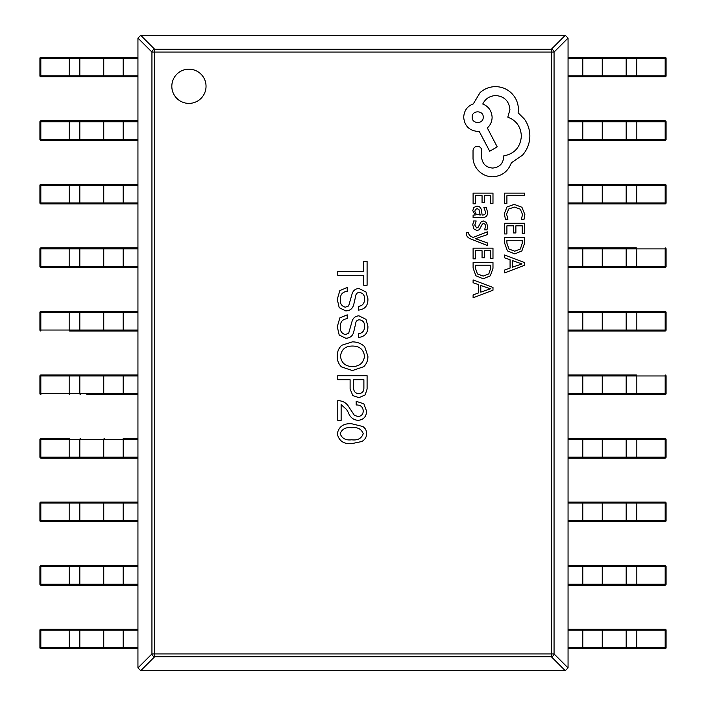 <?xml version="1.0" encoding="UTF-8"?>
<svg xmlns="http://www.w3.org/2000/svg" width="706" height="706" viewBox="0 0 706 706"><rect width="100%" height="100%" fill="white"/><g stroke="black" fill="none" stroke-linecap="round" stroke-linejoin="round"><path stroke-width="1.06" d="M171.823 86.291A17.103 17.103 0 0 0 188.934 103.394A17.103 17.103 0 0 0 206.037 86.291A17.103 17.103 0 0 0 188.934 69.188A17.103 17.103 0 0 0 171.823 86.291M337.283 433.705C338.88 440.906 343.69 444.215 351.712 443.642L361.64 441.55C364.87 439.917 366.529 437.296 366.608 433.705C366.635 430.589 365.355 428.189 362.76 426.495L351.712 423.768C343.69 423.185 338.88 426.503 337.283 433.705M356.195 401.299L356.195 404.979C360.431 404.838 362.778 406.762 363.246 410.751C363.193 414.21 361.49 416.125 358.118 416.522L354.43 415.402L349.143 407.388C346.655 402.967 342.86 400.726 337.768 400.655L337.768 420.361L341.13 420.361L341.13 404.662L346.575 409.471L348.34 412.516C350.017 417.246 353.221 419.858 357.96 420.361C363.44 419.841 366.326 416.796 366.608 411.227L363.89 403.858L356.195 401.299M337.768 379.713L350.105 379.713L350.105 389.006L352.832 395.581L358.922 397.663L365.17 394.936L367.094 389.006L367.094 375.707L337.768 375.707L337.768 379.713M341.448 366.873L352.347 370.562L363.722 366.714C366.608 363.864 367.994 360.387 367.897 356.301L364.684 346.681C361.225 343.46 357.112 341.863 352.347 341.88L341.775 345.243C338.633 348.226 337.133 351.915 337.283 356.301C337.168 360.448 338.553 363.969 341.448 366.873M358.595 333.761L358.595 337.442C365.064 336.638 368.161 332.844 367.897 326.066L365.973 319.333L358.922 315.811C355.109 316.138 352.762 318.221 351.87 322.06L348.658 333.276L345.296 334.556C341.616 333.523 339.965 330.902 340.327 326.71C340.266 321.848 342.56 319.183 347.22 318.697L347.22 314.85L339.851 317.894L337.283 326.71L339.207 335.041L345.781 338.245C350.105 338.112 352.779 335.924 353.794 331.679L355.709 323.339C355.974 321.106 357.201 319.933 359.398 319.818C362.99 320.33 364.702 322.518 364.525 326.384C364.57 330.629 362.593 333.091 358.595 333.761M358.595 306.404L358.595 310.093C365.064 309.29 368.161 305.495 367.897 298.717L365.973 291.984L358.922 288.463C355.109 288.78 352.762 290.863 351.87 294.711L348.658 305.927L345.296 307.207C341.616 306.175 339.965 303.554 340.327 299.353C340.266 294.499 342.56 291.834 347.22 291.349L347.22 287.501L339.851 290.545L337.283 299.353L339.207 307.692L345.781 310.896C350.105 310.764 352.779 308.575 353.794 304.321L355.709 295.99C355.974 293.758 357.201 292.584 359.398 292.469C362.99 292.981 364.702 295.17 364.525 299.035C364.57 303.28 362.593 305.733 358.595 306.404M367.094 261.529L363.722 261.529L363.722 271.457L337.768 271.457L337.768 275.305L363.722 275.305L363.722 285.242L367.094 285.242L367.094 261.529M568.056 38.089L554.06 52.076A2.93 2.656 -135 0 0 551.28 49.296L565.277 35.3L568.056 38.089L568.056 667.911L565.277 670.7L551.28 656.704A2.93 2.656 -45 0 0 554.06 653.924L568.056 667.911M140.723 35.3L154.72 49.296A2.93 2.656 135 0 0 151.94 52.076L137.944 38.089L140.723 35.3L565.277 35.3M137.944 667.911L151.94 653.924A2.93 2.656 45 0 0 154.72 656.704L140.723 670.7L137.944 667.911L137.944 38.089M565.277 670.7L140.723 670.7M364.525 356.301C363.484 363.043 359.425 366.458 352.347 366.555C345.393 366.396 341.439 362.972 340.486 356.301C341.342 349.523 345.296 346.108 352.347 346.046C359.522 346.037 363.581 349.461 364.525 356.301M353.627 379.713L363.89 379.713L363.89 387.726C363.969 391.318 362.319 393.286 358.922 393.657C355.277 393.374 353.512 391.345 353.627 387.568L353.627 379.713M363.246 433.705C361.428 438.55 357.58 440.579 351.712 439.794C345.878 440.553 342.031 438.523 340.168 433.705C342.048 428.957 345.887 426.98 351.712 427.774C357.527 426.98 361.366 428.957 363.246 433.705M69.241 648.708L69.17 630.131L40.824 630.131L40.824 647.729L123.197 647.729L123.197 648.708L137.944 648.708L41.433 648.708M40.886 648.708L40.824 647.729L39.915 647.729A0.98 0.98 0 0 0 40.886 648.708A0.98 0.971 90 0 1 39.915 647.729L39.915 630.131A0.98 0.971 90 0 1 40.886 629.152L137.944 629.152M86.82 629.152L69.788 629.152M123.197 629.152L123.197 647.729L137.944 647.729L137.944 630.131L69.17 630.131L69.241 629.152M69.241 585.168L69.17 566.591L40.824 566.591L40.824 584.189L123.197 584.189L123.197 585.168L137.944 585.168L40.886 585.168A0.98 0.971 90 0 1 39.915 584.189L39.915 566.591A0.98 0.971 90 0 1 40.886 565.612L137.944 565.612M86.82 565.612L69.788 565.612M123.197 565.612L123.197 584.189L137.944 584.189L137.944 566.591L69.17 566.591L69.241 565.612M137.944 521.628L41.433 521.628M40.886 521.628L40.824 520.649L69.17 520.649L69.17 503.051L40.824 503.051L40.824 520.649L39.915 520.649A0.98 0.98 0 0 0 40.886 521.628A0.98 0.971 90 0 1 39.915 520.649L39.915 503.051A0.98 0.971 90 0 1 40.886 502.072L137.944 502.072M86.82 502.072L69.788 502.072M86.82 521.628L110.745 521.628M69.241 521.628L69.17 520.649L137.944 520.649L137.944 503.051L69.17 503.051L69.241 502.072M137.944 458.088L41.433 458.088M40.886 458.088L40.824 457.109L69.17 457.109L69.17 439.511L40.824 439.511L40.824 457.109L39.915 457.109A0.98 0.98 0 0 0 40.886 458.088A0.98 0.971 90 0 1 39.915 457.109L39.915 439.511A0.98 0.971 90 0 1 40.886 438.532L69.788 438.532M69.788 458.088L86.82 458.088M69.241 458.088L69.17 457.109L123.197 457.109L123.197 438.532L137.944 438.532M123.197 458.088L123.197 457.109L137.944 457.109L137.944 439.511L69.17 439.511L69.241 438.532M137.944 394.548L86.82 394.548M40.886 394.548L40.824 393.569L69.17 393.569L69.17 375.971L40.824 375.971L40.824 393.569L39.915 393.569A0.98 0.98 0 0 0 40.886 394.548A0.98 0.971 90 0 1 39.915 393.569L39.915 375.971A0.98 0.971 90 0 1 40.886 374.992L137.944 374.992M86.82 374.992L69.788 374.992L69.859 375.971M69.241 394.548L69.17 393.569L137.944 393.569L137.944 375.971L69.17 375.971L69.241 374.992M137.944 331.008L69.788 331.008M40.886 331.008L40.824 330.029L69.17 330.029L69.17 312.431L40.824 312.431L40.824 330.029L39.915 330.029A0.98 0.98 0 0 0 40.886 331.008A0.98 0.971 90 0 1 39.915 330.029L39.915 312.431A0.98 0.971 90 0 1 40.886 311.452L137.944 311.452M69.241 331.008L69.17 330.029L137.944 330.029L137.944 312.431L69.17 312.431L69.241 311.452M41.433 267.468L86.82 267.468M137.944 267.468L40.886 267.468A0.98 0.971 90 0 1 39.915 266.489L39.915 248.891A0.98 0.971 90 0 1 40.886 247.912L137.944 247.912M86.82 247.912L40.886 247.912A0.98 0.98 0 0 0 39.915 248.891L40.824 248.891L40.824 266.489L69.17 266.489L69.17 248.891L40.824 248.891L40.886 247.912M69.241 267.468L69.17 266.489L137.944 266.489L137.944 248.891L69.17 248.891L69.241 247.912M69.241 203.928L69.17 185.351L40.824 185.351L40.824 202.949L123.197 202.949L123.197 203.928L137.944 203.928L41.433 203.928M40.886 203.928L40.824 202.949L39.915 202.949A0.98 0.98 0 0 0 40.886 203.928A0.98 0.971 90 0 1 39.915 202.949L39.915 185.351A0.98 0.971 90 0 1 40.886 184.372L137.944 184.372M69.788 203.928L110.745 203.928M86.82 184.372L69.788 184.372M123.197 184.372L123.197 202.949L137.944 202.949L137.944 185.351L69.17 185.351L69.241 184.372M137.944 140.388L40.886 140.388A0.98 0.971 90 0 1 39.915 139.409L39.915 121.811A0.98 0.971 90 0 1 40.886 120.832L137.944 120.832L123.197 120.832L123.197 121.811L40.824 121.811L40.824 139.409L69.17 139.409L69.241 120.832M110.745 120.832L40.886 120.832A0.98 0.98 0 0 0 39.915 121.811L40.824 121.811L40.886 120.832M86.82 140.388L110.745 140.388M137.944 139.409L137.944 121.811L123.197 121.811L123.197 139.409L137.944 139.409M137.944 76.848L40.886 76.848A0.98 0.971 90 0 1 39.915 75.869L39.915 58.271A0.98 0.971 90 0 1 40.886 57.292L137.944 57.292M86.82 57.292L69.788 57.292M69.241 76.848L69.17 75.869L137.944 75.869L137.944 58.271L40.824 58.271L40.824 75.869L69.17 75.869L69.241 57.292M568.056 629.152L665.114 629.152A0.98 0.971 -90 0 1 666.085 630.131L666.085 647.729A0.98 0.971 -90 0 1 665.114 648.708L568.056 648.708L582.803 648.708L582.803 647.729L665.176 647.729L665.176 630.131L636.83 630.131L636.759 648.708M595.255 648.708L619.18 648.708M568.056 630.131L568.056 647.729L582.803 647.729L582.803 630.131L568.056 630.131M568.056 565.612L665.114 565.612A0.98 0.971 -90 0 1 666.085 566.591L666.085 584.189A0.98 0.971 -90 0 1 665.114 585.168L568.056 585.168M636.212 585.168L665.114 585.168A0.98 0.98 0 0 0 666.085 584.189L665.176 584.189L665.176 566.591L636.83 566.591L636.83 584.189L665.176 584.189L665.114 585.168M595.255 585.168L619.18 585.168M636.759 565.612L636.83 566.591L568.056 566.591L568.056 584.189L636.83 584.189L636.759 585.168M664.567 502.072L636.212 502.072M568.056 502.072L665.114 502.072A0.98 0.971 -90 0 1 666.085 503.051L666.085 520.649A0.98 0.971 -90 0 1 665.114 521.628L568.056 521.628M636.212 521.628L664.567 521.628M619.18 502.072L595.255 502.072M595.255 521.628L619.18 521.628M636.759 502.072L636.83 503.051L568.056 503.051L568.056 520.649L665.176 520.649L665.176 503.051L636.83 503.051L636.759 521.628M568.056 438.532L664.567 438.532M665.114 438.532L665.176 439.511L636.83 439.511L636.83 457.109L665.176 457.109L665.176 439.511L666.085 439.511A0.98 0.98 0 0 0 665.114 438.532A0.98 0.971 -90 0 1 666.085 439.511L666.085 457.109A0.98 0.971 -90 0 1 665.114 458.088L568.056 458.088M619.18 438.532L595.255 438.532M636.759 438.532L636.83 439.511L568.056 439.511L568.056 457.109L636.83 457.109L636.759 458.088M568.056 374.992L636.212 374.992M636.212 394.548L664.567 394.548M665.114 374.992L665.176 375.971L636.83 375.971L636.83 393.569L665.176 393.569L665.176 375.971L666.085 375.971A0.98 0.98 0 0 0 665.114 374.992A0.98 0.971 -90 0 1 666.085 375.971L666.085 393.569A0.98 0.971 -90 0 1 665.114 394.548L568.056 394.548M636.759 374.992L636.83 375.971L568.056 375.971L568.056 393.569L636.83 393.569L636.759 394.548M568.056 311.452L664.567 311.452M636.141 330.029L636.212 331.008L664.567 331.008M665.114 311.452L665.176 312.431L636.83 312.431L636.83 330.029L665.176 330.029L665.176 312.431L666.085 312.431A0.98 0.98 0 0 0 665.114 311.452A0.98 0.971 -90 0 1 666.085 312.431L666.085 330.029A0.98 0.971 -90 0 1 665.114 331.008L568.056 331.008M636.759 311.452L636.83 312.431L568.056 312.431L568.056 330.029L636.83 330.029L636.759 331.008M568.056 247.912L636.212 247.912M664.567 267.468L568.056 267.468M636.759 247.912L636.83 248.891L568.056 248.891L568.056 266.489L665.176 266.489L665.176 248.891L636.83 248.891L636.759 267.468M665.114 247.912L665.176 248.891L666.085 248.891A0.98 0.98 0 0 0 665.114 247.912A0.98 0.971 -90 0 1 666.085 248.891L666.085 266.489A0.98 0.971 -90 0 1 665.114 267.468A0.98 0.98 0 0 0 666.085 266.489L665.176 266.489L665.114 267.468M664.567 184.372L636.212 184.372M568.056 184.372L665.114 184.372A0.98 0.971 -90 0 1 666.085 185.351L666.085 202.949A0.98 0.971 -90 0 1 665.114 203.928L568.056 203.928M636.212 203.928L664.567 203.928M636.759 184.372L636.83 185.351L568.056 185.351L568.056 202.949L665.176 202.949L665.176 185.351L636.83 185.351L636.759 203.928M568.056 120.832L665.114 120.832A0.98 0.971 -90 0 1 666.085 121.811L666.085 139.409A0.98 0.971 -90 0 1 665.114 140.388L568.056 140.388M664.567 140.388L665.114 140.388A0.98 0.98 0 0 0 666.085 139.409L665.176 139.409L665.176 121.811L636.83 121.811L636.83 139.409L665.176 139.409L665.114 140.388M619.18 120.832L595.255 120.832M636.759 120.832L636.83 121.811L568.056 121.811L568.056 139.409L636.83 139.409L636.759 140.388M568.056 57.292L665.114 57.292A0.98 0.971 -90 0 1 666.085 58.271L666.085 75.869A0.98 0.971 -90 0 1 665.114 76.848L568.056 76.848M619.18 57.292L595.255 57.292M595.255 76.848L619.18 76.848M636.759 57.292L636.83 58.271L568.056 58.271L568.056 75.869L665.176 75.869L665.176 58.271L636.83 58.271L636.759 76.848M504.64 203.584L506.908 203.584L506.908 195.668L524.523 195.668L524.523 193.1L504.64 193.1L504.64 203.584M504.305 213.777L505.461 219.284L507.923 219.284L506.59 214.147L508.682 209.038L514.356 207.087L520.331 209.179L522.537 214.598L521.355 219.284L524.046 219.284L524.858 214.571L521.928 207.264L514.206 204.396L507.014 206.946L504.305 213.777M504.64 233.951L506.908 233.951L506.908 225.823L513.597 225.823L513.597 232.936L515.874 232.936L515.874 225.823L522.237 225.823L522.237 233.501L524.523 233.501L524.523 223.264L504.64 223.264L504.64 233.951M504.64 237.71L504.64 243.173L507.42 250.895L514.833 253.895L521.884 250.895L524.523 243.376L524.523 237.71L504.64 237.71M522.237 240.278L506.908 240.278L506.908 243.164L508.982 249.068L514.762 251.195L520.366 249.015L522.237 243.279L522.237 240.278M504.64 272.887L524.523 265.315L524.523 262.57L504.64 254.998L504.64 257.831L510.076 259.746L510.076 268.024L504.64 270.054L504.64 272.887M512.327 260.558L512.327 267.23L521.981 263.92L512.327 260.558M473.099 203.787L475.367 203.787L475.367 195.668L482.057 195.668L482.057 202.772L484.334 202.772L484.334 195.668L490.696 195.668L490.696 203.337L492.982 203.337L492.982 193.1L473.099 193.1L473.099 203.787M487.625 212.453L486.302 207.564L483.884 207.564L485.604 212.215C485.604 214.13 484.44 215.092 482.127 215.092L481.536 210.882C481.095 207.74 479.55 206.178 476.903 206.178L473.885 207.396L472.764 210.679L475.297 215.03L473.099 215.092L473.099 217.58L482.233 217.58C485.834 217.58 487.625 215.868 487.625 212.453M478.906 209.364L477.106 208.702L475.447 209.426L474.811 211.323L475.968 214.024L480.221 215.092L478.906 209.364M474.794 225.055L476.171 220.96L473.594 220.96L472.764 224.808L473.894 228.947L476.965 230.544L479.312 229.715L482.366 224.084L483.689 223.537L485.075 224.296L485.604 226.255L484.572 229.865L486.99 229.865L487.625 226.502L486.496 222.566L483.469 220.969L481.218 221.684L478.068 227.35L476.718 227.994L474.794 225.055M487.299 245.476L487.299 242.89L475.456 238.707L487.299 234.63L487.299 231.842L473.135 237.41L470.549 236.325L468.546 233.765L468.828 232.353L466.613 232.353L466.41 233.96C466.41 236.139 467.928 237.834 470.955 239.034L487.299 245.476M473.099 258.846L475.367 258.846L475.367 250.727L482.057 250.727L482.057 257.831L484.334 257.831L484.334 250.727L490.696 250.727L490.696 258.396L492.982 258.396L492.982 248.159L473.099 248.159L473.099 258.846M473.099 262.606L473.099 268.077L475.888 275.79L483.292 278.791L490.352 275.79L492.982 268.28L492.982 262.606L473.099 262.606M490.696 265.174L475.367 265.174L475.367 268.059L477.441 273.972L483.222 276.09L488.826 273.91L490.696 268.174L490.696 265.174M473.099 297.782L492.982 290.21L492.982 287.466L473.099 279.894L473.099 282.727L478.536 284.642L478.536 292.919L473.099 294.949L473.099 297.782M480.786 285.453L480.786 292.125L490.441 288.816L480.786 285.453M492.823 176.818C501.957 176.112 508.135 171.443 511.338 162.821L522.502 155.188C527.285 149.628 529.738 143.221 529.853 135.967C529.782 129.675 527.947 124.018 524.337 119.005L518.125 112.783L518.407 109.536C518.336 103.27 516.068 97.852 511.621 93.28C507.164 88.947 501.798 86.732 495.506 86.635C489.664 86.706 484.528 88.682 480.098 92.574L473.311 103.879C467.284 106.165 464.08 110.639 463.701 117.311C464.53 125.906 469.234 130.619 477.838 131.44L479.25 131.44L489.708 151.234L497.2 146.848L487.308 127.91C490.396 125.227 491.994 121.688 492.117 117.311C491.685 110.833 488.578 106.403 482.78 104.02C485.349 98.716 489.69 95.892 495.788 95.539C504.384 96.36 509.097 101.073 509.926 109.677L507.799 117.17C516.28 120.373 520.807 126.683 521.372 136.108C520.428 147.227 514.542 153.82 503.705 155.894L503.705 157.023C503.069 163.739 499.389 167.419 492.682 168.054C486.319 167.56 482.639 164.163 481.651 157.879L481.792 150.669C481.536 148.004 480.071 146.548 477.415 146.283C474.891 146.521 473.435 147.889 473.029 150.387L473.029 158.726C473.523 163.792 475.65 168.072 479.392 171.584C483.231 175.026 487.705 176.774 492.823 176.818M472.182 117.17C471.864 124.38 483.601 124.177 483.204 117.17C483.654 110.083 471.74 110.083 472.182 117.17M551.28 653.924L551.28 52.076L154.72 52.076L154.72 653.924L551.28 653.924L551.28 656.704L154.72 656.704L154.72 653.924L151.94 653.924L151.94 52.076L154.72 52.076L154.72 49.296L551.28 49.296L551.28 52.076L554.06 52.076L554.06 653.924L551.28 653.924M80.599 648.708A0.98 0.777 -90 0 1 79.822 647.729L79.822 630.131A0.98 0.777 -90 0 1 80.599 629.152M104.523 648.708A0.98 0.777 -90 0 1 103.747 647.729L103.747 630.131A0.98 0.777 -90 0 1 104.523 629.152M40.824 630.131L40.886 629.152A0.98 0.98 0 0 0 39.915 630.131L40.824 630.131M80.599 585.168A0.98 0.777 -90 0 1 79.822 584.189L79.822 566.591A0.98 0.777 -90 0 1 80.599 565.612M104.523 585.168A0.98 0.777 -90 0 1 103.747 584.189L103.747 566.591A0.98 0.777 -90 0 1 104.523 565.612M40.886 585.168L40.824 584.189L39.915 584.189A0.98 0.98 0 0 0 40.886 585.168M40.824 566.591L40.886 565.612A0.98 0.98 0 0 0 39.915 566.591L40.824 566.591M80.599 521.628A0.98 0.777 -90 0 1 79.822 520.649L79.822 503.051A0.98 0.777 -90 0 1 80.599 502.072M104.523 521.628A0.98 0.777 -90 0 1 103.747 520.649L103.747 503.051A0.98 0.777 -90 0 1 104.523 502.072M123.197 521.628L123.197 502.072M40.824 503.051L40.886 502.072A0.98 0.98 0 0 0 39.915 503.051L40.824 503.051M80.599 458.088A0.98 0.777 -90 0 1 79.822 457.109L79.822 439.511A0.98 0.777 -90 0 1 80.599 438.532M104.523 458.088A0.98 0.777 -90 0 1 103.747 457.109L103.747 439.511A0.98 0.777 -90 0 1 104.523 438.532M40.824 439.511L40.886 438.532A0.98 0.98 0 0 0 39.915 439.511L40.824 439.511M80.599 394.548A0.98 0.777 -90 0 1 79.822 393.569L79.822 375.971A0.98 0.777 -90 0 1 80.599 374.992M104.523 394.548A0.98 0.777 -90 0 1 103.747 393.569L103.747 375.971A0.98 0.777 -90 0 1 104.523 374.992M123.197 394.548L123.197 374.992M40.824 375.971L40.886 374.992A0.98 0.98 0 0 0 39.915 375.971L40.824 375.971M80.599 331.008A0.98 0.777 -90 0 1 79.822 330.029L79.822 312.431A0.98 0.777 -90 0 1 80.599 311.452M104.523 331.008A0.98 0.777 -90 0 1 103.747 330.029L103.747 312.431A0.98 0.777 -90 0 1 104.523 311.452M123.197 331.008L123.197 311.452M40.824 312.431L40.886 311.452A0.98 0.98 0 0 0 39.915 312.431L40.824 312.431M80.599 267.468A0.98 0.777 -90 0 1 79.822 266.489L79.822 248.891A0.98 0.777 -90 0 1 80.599 247.912M104.523 267.468A0.98 0.777 -90 0 1 103.747 266.489L103.747 248.891A0.98 0.777 -90 0 1 104.523 247.912M123.197 267.468L123.197 247.912M40.886 267.468L40.824 266.489L39.915 266.489A0.98 0.98 0 0 0 40.886 267.468M80.599 203.928A0.98 0.777 -90 0 1 79.822 202.949L79.822 185.351A0.98 0.777 -90 0 1 80.599 184.372M104.523 203.928A0.98 0.777 -90 0 1 103.747 202.949L103.747 185.351A0.98 0.777 -90 0 1 104.523 184.372M40.824 185.351L40.886 184.372A0.98 0.98 0 0 0 39.915 185.351L40.824 185.351M69.241 140.388L69.17 139.409L79.822 139.409L79.822 121.811A0.98 0.777 -90 0 1 80.599 120.832M80.599 140.388A0.98 0.777 -90 0 1 79.822 139.409L103.747 139.409L103.747 121.811A0.98 0.777 -90 0 1 104.523 120.832M104.523 140.388A0.98 0.777 -90 0 1 103.747 139.409L123.197 139.409L123.197 140.388M40.886 140.388L40.824 139.409L39.915 139.409A0.98 0.98 0 0 0 40.886 140.388M80.599 76.848A0.98 0.777 -90 0 1 79.822 75.869L79.822 58.271A0.98 0.777 -90 0 1 80.599 57.292M104.523 76.848A0.98 0.777 -90 0 1 103.747 75.869L103.747 58.271A0.98 0.777 -90 0 1 104.523 57.292M123.197 76.848L123.197 57.292M40.886 76.848L40.824 75.869L39.915 75.869A0.98 0.98 0 0 0 40.886 76.848M40.824 58.271L40.886 57.292A0.98 0.98 0 0 0 39.915 58.271L40.824 58.271M636.759 629.152L636.83 630.131L626.178 630.131L626.178 647.729A0.98 0.777 90 0 1 625.401 648.708M625.401 629.152A0.98 0.777 90 0 1 626.178 630.131L602.253 630.131L602.253 647.729A0.98 0.777 90 0 1 601.477 648.708M601.477 629.152A0.98 0.777 90 0 1 602.253 630.131L582.803 630.131L582.803 629.152M665.114 629.152L665.176 630.131L666.085 630.131A0.98 0.98 0 0 0 665.114 629.152M665.176 647.729L665.114 648.708A0.98 0.98 0 0 0 666.085 647.729L665.176 647.729M625.401 565.612A0.98 0.777 90 0 1 626.178 566.591L626.178 584.189A0.98 0.777 90 0 1 625.401 585.168M601.477 565.612A0.98 0.777 90 0 1 602.253 566.591L602.253 584.189A0.98 0.777 90 0 1 601.477 585.168M582.803 565.612L582.803 585.168M665.114 565.612L665.176 566.591L666.085 566.591A0.98 0.98 0 0 0 665.114 565.612M625.401 502.072A0.98 0.777 90 0 1 626.178 503.051L626.178 520.649A0.98 0.777 90 0 1 625.401 521.628M601.477 502.072A0.98 0.777 90 0 1 602.253 503.051L602.253 520.649A0.98 0.777 90 0 1 601.477 521.628M582.803 502.072L582.803 521.628M665.114 502.072L665.176 503.051L666.085 503.051A0.98 0.98 0 0 0 665.114 502.072M665.176 520.649L665.114 521.628A0.98 0.98 0 0 0 666.085 520.649L665.176 520.649M625.401 438.532A0.98 0.777 90 0 1 626.178 439.511L626.178 457.109A0.98 0.777 90 0 1 625.401 458.088M601.477 438.532A0.98 0.777 90 0 1 602.253 439.511L602.253 457.109A0.98 0.777 90 0 1 601.477 458.088M582.803 438.532L582.803 458.088M665.176 457.109L665.114 458.088A0.98 0.98 0 0 0 666.085 457.109L665.176 457.109M625.401 374.992A0.98 0.777 90 0 1 626.178 375.971L626.178 393.569A0.98 0.777 90 0 1 625.401 394.548M601.477 374.992A0.98 0.777 90 0 1 602.253 375.971L602.253 393.569A0.98 0.777 90 0 1 601.477 394.548M582.803 374.992L582.803 394.548M665.176 393.569L665.114 394.548A0.98 0.98 0 0 0 666.085 393.569L665.176 393.569M625.401 311.452A0.98 0.777 90 0 1 626.178 312.431L626.178 330.029A0.98 0.777 90 0 1 625.401 331.008M601.477 311.452A0.98 0.777 90 0 1 602.253 312.431L602.253 330.029A0.98 0.777 90 0 1 601.477 331.008M582.803 311.452L582.803 331.008M665.176 330.029L665.114 331.008A0.98 0.98 0 0 0 666.085 330.029L665.176 330.029M625.401 247.912A0.98 0.777 90 0 1 626.178 248.891L626.178 266.489A0.98 0.777 90 0 1 625.401 267.468M601.477 247.912A0.98 0.777 90 0 1 602.253 248.891L602.253 266.489A0.98 0.777 90 0 1 601.477 267.468M582.803 247.912L582.803 267.468M625.401 184.372A0.98 0.777 90 0 1 626.178 185.351L626.178 202.949A0.98 0.777 90 0 1 625.401 203.928M601.477 184.372A0.98 0.777 90 0 1 602.253 185.351L602.253 202.949A0.98 0.777 90 0 1 601.477 203.928M582.803 184.372L582.803 203.928M665.114 184.372L665.176 185.351L666.085 185.351A0.98 0.98 0 0 0 665.114 184.372M665.176 202.949L665.114 203.928A0.98 0.98 0 0 0 666.085 202.949L665.176 202.949M625.401 120.832A0.98 0.777 90 0 1 626.178 121.811L626.178 139.409A0.98 0.777 90 0 1 625.401 140.388M601.477 120.832A0.98 0.777 90 0 1 602.253 121.811L602.253 139.409A0.98 0.777 90 0 1 601.477 140.388M582.803 120.832L582.803 140.388M665.114 120.832L665.176 121.811L666.085 121.811A0.98 0.98 0 0 0 665.114 120.832M625.401 57.292A0.98 0.777 90 0 1 626.178 58.271L626.178 75.869A0.98 0.777 90 0 1 625.401 76.848M601.477 57.292A0.98 0.777 90 0 1 602.253 58.271L602.253 75.869A0.98 0.777 90 0 1 601.477 76.848M582.803 57.292L582.803 76.848M665.114 57.292L665.176 58.271L666.085 58.271A0.98 0.98 0 0 0 665.114 57.292M665.176 75.869L665.114 76.848A0.98 0.98 0 0 0 666.085 75.869L665.176 75.869M39.915 647.729L39.915 630.131M39.915 584.189L39.915 566.591M39.915 520.649L39.915 503.051M39.915 457.109L39.915 439.511M39.915 393.569L39.915 375.971M39.915 330.029L39.915 312.431M39.915 266.489L39.915 248.891M39.915 202.949L39.915 185.351M39.915 139.409L39.915 121.811M39.915 75.869L39.915 58.271M666.085 630.131L666.085 647.729M666.085 566.591L666.085 584.189M666.085 503.051L666.085 520.649M666.085 439.511L666.085 457.109M666.085 375.971L666.085 393.569M666.085 312.431L666.085 330.029M666.085 248.891L666.085 266.489M666.085 185.351L666.085 202.949M666.085 121.811L666.085 139.409M666.085 58.271L666.085 75.869"/></g></svg>
